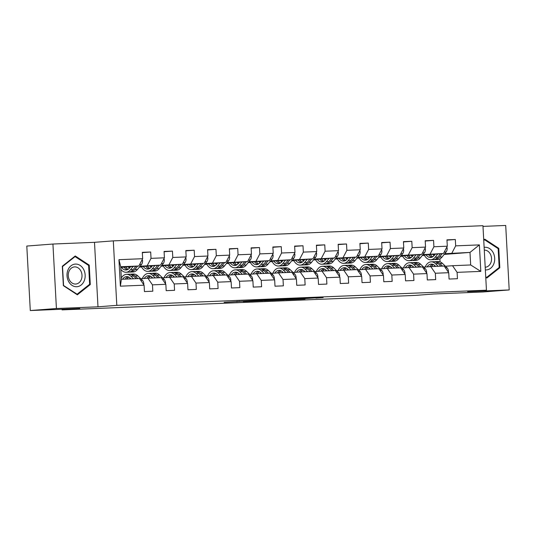<?xml version="1.0" encoding="UTF-8"?>
<svg xmlns="http://www.w3.org/2000/svg" width="536" height="536" viewBox="0 0 536 536"><rect width="100%" height="100%" fill="white"/><g stroke="black" fill="none" stroke-linecap="round" stroke-linejoin="round"><path stroke-width="0.8" d="M260.107 300.173L224.115 302.358L260.107 300.173M315.925 298.123L323.154 297.56L304.602 298.358L285.795 299.825L305.031 299.014L290.291 299.564L315.905 297.862M56.421 308.515L97.988 306.813L94.497 242.326L52.93 244.034L56.421 308.515L30.291 310.545L79.81 308.508L62.042 309.888L415.782 295.376L433.55 293.996L483.07 291.966L509.2 289.942L505.709 225.455L482.99 226.393M97.988 306.813L116.808 305.353L486.447 290.19L467.633 291.644L509.2 289.942M280.918 299.329L262.024 300.106L243.217 301.574L262.452 300.763L280.918 299.296M285.708 299.095L302.552 298.425L283.738 299.892L264.302 300.716L285.708 299.095M30.291 310.545L26.8 246.058L52.93 244.034M116.808 305.353L113.31 240.872L482.956 225.703L486.447 290.19M446.97 240.148L455.325 239.505L446.957 239.847L447.299 246.205L433.905 246.754L433.564 240.396L425.195 240.738L425.537 247.103L412.151 247.652L411.802 241.287L403.434 241.629L403.776 247.994L390.389 248.543L390.041 242.178L381.672 242.527L382.021 248.885L368.627 249.434L368.286 243.076L359.911 243.418L360.259 249.776L346.866 250.325L346.524 243.967L338.156 244.309L338.497 250.667L325.104 251.216L324.762 244.858L316.394 245.2L316.736 251.565L303.349 252.114L303.001 245.749L294.632 246.098L294.981 252.456L281.588 253.005L281.246 246.647L272.871 246.989L273.219 253.347L259.826 253.897L259.484 247.538L251.116 247.88L251.458 254.238L238.064 254.788L237.723 248.429L229.354 248.771L229.696 255.136L216.31 255.685L215.961 249.32L207.593 249.669L207.935 256.027L194.548 256.577L194.2 250.218L185.831 250.56L186.18 256.918L172.786 257.468L172.445 251.109L164.076 251.451L164.418 257.809L151.025 258.359L150.683 252L142.315 252.342L142.656 258.707L118.945 259.679L120.379 286.17L121.397 279.29L139.534 278.546L144.09 285.192L144.439 291.557L152.807 291.216L152.459 284.851L147.903 278.204L161.296 277.655L165.852 284.301L166.194 290.666L174.569 290.318L174.22 283.959L169.664 277.313L183.051 276.764L187.613 283.41L187.955 289.768L196.323 289.427L195.982 283.068L191.426 276.422L204.812 275.873L209.375 282.519L209.717 288.877L218.085 288.536L217.743 282.171L213.181 275.524L226.574 274.975L231.13 281.621L231.478 287.986L239.847 287.644L239.505 281.279L234.942 274.633L248.335 274.084L252.892 280.73L253.24 287.095L261.608 286.747L261.26 280.388L256.704 273.742L270.097 273.192L274.653 279.839L274.995 286.197L283.363 285.856L283.021 279.497L278.465 272.851L291.852 272.301L296.415 278.948L296.756 285.306L305.125 284.964L304.783 278.606L300.22 271.953L313.614 271.404L318.17 278.057L318.518 284.415L326.886 284.073L326.545 277.708L321.982 271.062L335.375 270.512L339.931 277.159L340.28 283.524L348.648 283.175L348.3 276.817L343.743 270.171L357.137 269.621L361.693 276.268L362.035 282.626L370.41 282.284L370.061 275.926L365.505 269.28L378.892 268.73L383.454 275.377L383.796 281.735L392.164 281.393L391.823 275.035L387.267 268.382L400.653 267.833L405.216 274.486L405.558 280.844L413.926 280.502L413.584 274.137L409.022 267.491L422.415 266.941L426.971 273.588L427.319 279.953L435.688 279.604L435.339 273.246L430.783 266.6L444.177 266.05L448.733 272.697L449.074 279.055L457.449 278.713L457.101 272.355L452.545 265.709L470.675 264.965L469.998 252.416L444.726 253.709M455.325 239.505L455.667 245.863L479.378 244.892L480.812 271.384L457.101 272.355M448.733 272.697L435.339 273.246M426.971 273.588L413.584 274.137M405.216 274.486L391.823 275.035M383.454 275.377L370.061 275.926M361.693 276.268L348.3 276.817M339.931 277.159L326.545 277.708M318.17 278.057L304.783 278.606M296.415 278.948L283.021 279.497M274.653 279.839L261.26 280.388M252.892 280.73L239.505 281.279M231.13 281.621L217.743 282.171M209.375 282.519L195.982 283.068M187.613 283.41L174.22 283.959M165.852 284.301L152.459 284.851M144.09 285.192L120.379 286.17M422.964 254.607L443.493 253.501L422.549 255.123M413.296 255.357L411.32 255.505M402.643 256.181L400.526 256.342M412.888 255.866L411.635 255.913M402.704 256.282L400.506 256.369M423.695 267.149L430.783 266.6M443.493 253.501L447.299 246.205M430.107 254.051L433.905 246.754M401.209 255.498L421.738 254.392L400.787 256.02M391.535 256.248L389.558 256.402M380.882 257.072L378.764 257.233M391.126 256.757L389.88 256.804M380.942 257.173L378.744 257.267M401.933 268.04L409.022 267.491M421.738 254.392L425.537 247.103M408.345 254.942L412.151 247.652M379.448 256.389L399.977 255.29L379.026 256.911M369.78 257.139L367.797 257.293M359.12 257.963L357.01 258.131M369.371 257.649L368.118 257.702M359.18 258.064L356.983 258.158M380.171 268.931L387.267 268.382M399.977 255.29L403.776 247.994M386.583 255.84L390.389 248.543M357.686 257.28L378.215 256.181L357.271 257.803M348.018 258.03L346.035 258.185M337.365 258.855L335.248 259.022M347.609 258.54L346.357 258.593M337.419 258.962L335.221 259.049M358.41 269.829L365.505 269.28M378.215 256.181L382.021 248.885M364.822 256.731L368.627 249.434M335.925 258.178L356.453 257.072L335.509 258.694M326.257 258.921L324.28 259.076M315.604 259.752L313.486 259.913M325.848 259.437L324.595 259.484M315.657 259.853L313.466 259.94M336.655 270.72L343.743 270.171M356.453 257.072L360.259 249.776M343.067 257.622L346.866 250.325M314.163 259.069L334.692 257.963L313.748 259.591M304.495 259.819L302.518 259.973M293.842 260.643L291.725 260.804M304.086 260.329L302.84 260.375M293.902 260.744L291.705 260.838M314.893 271.611L321.982 271.062M334.692 257.963L338.497 250.667M321.305 258.513L325.104 251.216M292.408 259.96L312.937 258.861L291.986 260.483M282.74 260.71L280.757 260.865M272.08 261.535L269.97 261.702M282.325 261.22L281.078 261.273M272.141 261.635L269.943 261.729M293.132 272.502L300.22 271.953M312.937 258.861L316.736 251.565M299.544 259.411L303.349 252.114M270.647 260.851L291.175 259.752L270.231 261.374M260.978 261.601L258.995 261.756M250.325 262.426L248.208 262.593M260.57 262.111L259.317 262.164M250.379 262.533L248.181 262.62M271.37 273.4L278.465 272.851M291.175 259.752L294.981 252.456M277.782 260.302L281.588 253.005M248.885 261.749L269.414 260.643L248.47 262.265M239.217 262.493L237.24 262.647M228.564 263.323L226.447 263.484M238.808 263.002L237.555 263.055M228.617 263.424L226.427 263.511M249.615 274.291L256.704 273.742M269.414 260.643L273.219 253.347M256.02 261.193L259.826 253.897M227.123 262.64L247.652 261.535L226.708 263.163M217.455 263.39L215.479 263.545M206.802 264.215L204.685 264.375M217.047 263.9L215.8 263.947M206.863 264.315L204.665 264.409M227.854 275.182L234.942 274.633M247.652 261.535L251.458 254.238M234.266 262.084L238.064 254.788M205.368 263.531L225.897 262.432L204.946 264.054M195.694 264.281L193.717 264.436M185.041 265.106L182.923 265.273L185.101 265.206M195.285 264.791L194.039 264.844M206.092 276.074L213.181 275.524M225.897 262.432L229.696 255.136M212.504 262.982L216.31 255.685M183.607 264.422L204.136 263.323L183.185 264.945M173.939 265.173L171.956 265.327M163.279 265.997L161.169 266.164M173.53 265.682L172.277 265.735M163.339 266.104L161.142 266.191M184.33 276.971L191.426 276.422M204.136 263.323L207.935 256.027M190.742 263.873L194.548 256.577M161.845 265.32L182.374 264.215L161.43 265.836M152.177 266.064L150.194 266.218M141.524 266.895L139.407 267.055M151.768 266.573L150.516 266.627M141.578 266.995L139.387 267.082M162.569 277.862L169.664 277.313M182.374 264.215L186.18 256.918M168.981 264.764L172.786 257.468M140.084 266.211L160.612 265.106L139.668 266.734M130.416 266.962L128.439 267.116M130.007 267.471L128.754 267.518M140.814 278.754L147.903 278.204M160.612 265.106L164.418 257.809M147.226 265.655L151.025 258.359M118.945 259.679L120.721 266.747L138.851 265.997L120.754 267.404M138.851 265.997L142.656 258.707M94.497 242.326L113.31 240.872M62.009 309.239L62.042 309.888M120.721 266.747L121.397 279.29M435.058 254.459L433.075 254.613M424.405 255.29L422.288 255.451M434.649 254.969L433.396 255.022M424.458 255.391L422.268 255.478M444.163 254.419L469.998 252.416L479.378 244.892M440.069 261.856L439.909 258.855M445.45 266.258L452.545 265.709M480.812 271.384L470.675 264.965M451.861 253.16L455.667 245.863M142.328 252.65L150.683 252M139.554 266.868L141.43 266.727M164.09 251.753L172.445 251.109M161.316 265.977L163.192 265.829M185.851 250.861L194.2 250.218M183.078 265.086L184.947 264.938M207.613 249.97L215.961 249.32M204.839 264.194L206.708 264.047M229.368 249.079L237.723 248.429M226.594 263.297L228.47 263.156M251.129 248.181L259.484 247.538M248.356 262.406L250.232 262.258M272.891 247.29L281.246 246.647M270.117 261.514L271.993 261.367M294.653 246.399L303.001 245.749M291.879 260.623L293.748 260.476M316.408 245.508L324.762 244.858M313.634 259.726L315.51 259.585M338.169 244.61L346.524 243.967M335.395 258.834L337.271 258.687M359.931 243.719L368.286 243.076M357.157 257.943L359.033 257.796M381.692 242.828L390.041 242.178M378.918 257.052L380.788 256.905M403.447 241.937L411.802 241.287M400.673 256.154L402.549 256.014M425.209 241.039L433.564 240.396M422.435 255.263L424.311 255.116M77.352 294.807L90.282 284.542L89.231 265.126L75.248 255.967L62.31 266.231L63.362 285.648L77.352 294.807M485.75 277.259L486.882 278.003L499.82 267.745L498.768 248.322L484.779 239.17L483.727 240.001M88.226 265.206L89.231 265.126M89.197 284.629L90.282 284.542M497.763 248.403L498.768 248.322M498.728 267.826L499.82 267.745M264.489 300.019L246.359 301.4L264.483 299.966M289.346 299.101L277.4 299.771L289.346 299.101M130.677 266.633L129.665 267.893A11.082 6.653 87.7 0 1 125.98 269.997A11.082 6.653 87.7 0 1 121.424 267.35M133.156 266.439L130.516 269.729A13.353 8.02 87.7 0 1 126.074 272.261A13.353 8.02 87.7 0 1 120.868 269.44M142.147 259.685L142.556 260.57A4.623 2.774 87.7 0 1 141.511 264.442L137.491 269.44A13.353 8.02 87.7 0 1 133.049 271.98L130.395 272.087A13.353 8.02 -92.3 0 0 134.838 269.548L137.611 266.097M129.397 268.208A11.082 6.653 87.7 0 1 128.231 266.821M135.889 266.231L133.169 269.621A13.353 8.02 87.7 0 1 128.72 272.154L126.074 272.261M124.01 267.149A11.082 6.653 -92.3 0 0 127.293 269.722M129.558 272.047A13.353 8.02 -92.3 0 0 130.395 272.087M128.117 269.307A11.082 6.653 87.7 0 1 125.645 267.022M143.621 284.509L143.816 283.919A4.623 2.774 -92.3 0 0 142.362 280.241L137.839 275.906A13.353 8.02 -92.3 0 0 133.511 274.05L130.858 274.157A13.353 8.02 -92.3 0 0 130.027 274.265M130.181 278.104A11.082 6.653 -92.3 0 0 129.518 278.961M133.578 278.794L130.864 276.187A13.353 8.02 -92.3 0 0 126.536 274.332A13.353 8.02 -92.3 0 0 121.33 277.963M131.012 278.901L130.221 278.144A11.082 6.653 -92.3 0 0 126.63 276.603A11.082 6.653 -92.3 0 0 122.543 279.243M137.906 278.613L135.193 276.013A13.353 8.02 -92.3 0 0 130.858 274.157M126.865 279.068A11.082 6.653 87.7 0 1 128.814 277.112M126.536 274.332L129.189 274.224A13.353 8.02 87.7 0 1 133.518 276.08L136.231 278.687M127.963 276.77A11.082 6.653 -92.3 0 0 125.196 279.135M84.246 280.743A11.343 9.072 85.6 0 0 80.092 265.407A11.343 9.072 85.6 0 0 67.931 270.064A11.343 9.072 85.6 0 0 72.085 285.4A11.343 9.072 85.6 0 0 84.246 280.743M81.311 279.524A8.589 6.868 85.6 0 0 80.795 270.841A8.589 6.868 85.6 0 0 74.471 266.915A8.589 6.868 85.6 0 0 68.956 271.43A8.589 6.868 85.6 0 0 69.479 280.114A8.589 6.868 85.6 0 0 75.797 284.04A8.589 6.868 85.6 0 0 81.311 279.524M63.556 285.346L62.538 266.533L75.067 256.59L88.621 265.461L89.639 284.274L77.11 294.217L63.349 285.366M74.397 256.644L75.067 256.59M76.521 294.264L77.11 294.217M485.348 269.916A11.343 9.072 85.6 0 0 486.239 269.93A11.343 9.072 85.6 0 0 494.688 258.231A11.343 9.072 85.6 0 0 485.013 247.277A11.343 9.072 85.6 0 0 484.129 247.364M483.753 240.463L484.604 239.786L498.158 248.657L499.177 267.477L486.641 277.42L485.723 276.817M486.058 277.467L486.641 277.42M483.934 239.84L484.604 239.786M485.207 267.25A8.589 6.868 85.6 0 0 485.335 267.243A8.589 6.868 85.6 0 0 491.532 258.312A8.589 6.868 85.6 0 0 484.276 250.098M152.438 265.742L151.427 267.002A11.082 6.653 87.7 0 1 147.742 269.106A11.082 6.653 87.7 0 1 143.186 266.459M154.917 265.548L152.278 268.838A13.353 8.02 87.7 0 1 147.836 271.37A13.353 8.02 87.7 0 1 141.363 266.6M163.909 258.794L164.311 259.672A4.623 2.774 87.7 0 1 163.266 263.545L159.252 268.549A13.353 8.02 87.7 0 1 154.81 271.082L152.157 271.196A13.353 8.02 -92.3 0 0 156.599 268.657L159.373 265.206M151.159 267.317A11.082 6.653 87.7 0 1 149.993 265.93M157.651 265.34L154.924 268.724A13.353 8.02 87.7 0 1 150.482 271.263L147.836 271.37M145.772 266.258A11.082 6.653 -92.3 0 0 149.055 268.824M151.32 271.156A13.353 8.02 -92.3 0 0 152.157 271.196M149.879 268.415A11.082 6.653 87.7 0 1 147.407 266.131M174.2 264.851L173.188 266.104A11.082 6.653 87.7 0 1 169.503 268.208A11.082 6.653 87.7 0 1 164.947 265.568M176.672 264.657L174.039 267.94A13.353 8.02 87.7 0 1 169.59 270.479A13.353 8.02 87.7 0 1 163.125 265.709M185.664 257.903L186.072 258.781A4.623 2.774 87.7 0 1 185.027 262.653L181.007 267.658A13.353 8.02 87.7 0 1 176.565 270.191L173.919 270.298A13.353 8.02 -92.3 0 0 178.361 267.765L181.135 264.308M172.92 266.419A11.082 6.653 87.7 0 1 171.748 265.039M179.406 264.442L176.686 267.833A13.353 8.02 87.7 0 1 172.244 270.372L169.59 270.479M167.534 265.367A11.082 6.653 -92.3 0 0 170.816 267.933M173.074 270.265A13.353 8.02 -92.3 0 0 173.919 270.298M171.641 267.518A11.082 6.653 87.7 0 1 169.162 265.24M165.383 283.611L165.577 283.028A4.623 2.774 -92.3 0 0 164.123 279.35L159.601 275.008A13.353 8.02 -92.3 0 0 155.273 273.152L152.619 273.266A13.353 8.02 -92.3 0 0 151.789 273.373M151.943 277.213A11.082 6.653 -92.3 0 0 151.279 278.063M155.34 277.903L152.626 275.296A13.353 8.02 -92.3 0 0 148.298 273.44A13.353 8.02 -92.3 0 0 142.275 278.64M152.773 278.003L151.983 277.246A11.082 6.653 -92.3 0 0 148.392 275.705A11.082 6.653 -92.3 0 0 144.211 278.492M159.661 277.722L156.948 275.122A13.353 8.02 -92.3 0 0 152.619 273.266M148.626 278.177A11.082 6.653 87.7 0 1 150.576 276.221M148.298 273.44L150.944 273.333A13.353 8.02 87.7 0 1 155.279 275.189L157.986 277.789M149.725 275.879A11.082 6.653 -92.3 0 0 146.931 278.278M187.138 282.72L187.339 282.137A4.623 2.774 -92.3 0 0 185.885 278.459L181.362 274.117A13.353 8.02 -92.3 0 0 177.027 272.261L174.381 272.368A13.353 8.02 -92.3 0 0 173.543 272.476M173.704 276.321A11.082 6.653 -92.3 0 0 173.034 277.172M177.101 277.005L174.388 274.405A13.353 8.02 -92.3 0 0 170.053 272.549A13.353 8.02 -92.3 0 0 164.036 277.749M174.528 277.112L173.744 276.355A11.082 6.653 -92.3 0 0 170.147 274.814A11.082 6.653 -92.3 0 0 165.972 277.601M181.423 276.831L178.709 274.224A13.353 8.02 -92.3 0 0 174.381 272.368M170.388 277.28A11.082 6.653 87.7 0 1 172.337 275.33M170.053 272.549L172.706 272.442A13.353 8.02 87.7 0 1 177.034 274.298L179.748 276.898M171.487 274.981A11.082 6.653 -92.3 0 0 168.686 277.387M195.955 263.953L194.95 265.213A11.082 6.653 87.7 0 1 191.258 267.317A11.082 6.653 87.7 0 1 186.709 264.67M198.434 263.766L195.794 267.049A13.353 8.02 87.7 0 1 191.352 269.588A13.353 8.02 87.7 0 1 184.88 264.811M207.425 257.005L207.834 257.89A4.623 2.774 87.7 0 1 206.789 261.762L202.769 266.76A13.353 8.02 87.7 0 1 198.327 269.3L195.68 269.407A13.353 8.02 -92.3 0 0 200.122 266.874L202.896 263.417M194.682 265.528A11.082 6.653 87.7 0 1 193.509 264.148M201.168 263.551L198.447 266.941A13.353 8.02 87.7 0 1 194.005 269.474L191.352 269.588M189.288 264.469A11.082 6.653 -92.3 0 0 192.578 267.042M194.836 269.367A13.353 8.02 -92.3 0 0 195.68 269.407M193.395 266.627A11.082 6.653 87.7 0 1 190.923 264.349M217.716 263.062L216.705 264.322A11.082 6.653 87.7 0 1 213.02 266.425A11.082 6.653 87.7 0 1 208.47 263.779M220.196 262.868L217.556 266.158A13.353 8.02 87.7 0 1 213.114 268.69A13.353 8.02 87.7 0 1 206.641 263.92M229.187 256.114L229.596 256.999A4.623 2.774 87.7 0 1 228.55 260.871L224.53 265.869A13.353 8.02 87.7 0 1 220.088 268.409L217.435 268.516A13.353 8.02 -92.3 0 0 221.877 265.977L224.658 262.526M216.437 264.637A11.082 6.653 87.7 0 1 215.271 263.25M222.929 262.66L220.209 266.05A13.353 8.02 87.7 0 1 215.767 268.583L213.114 268.69M211.05 263.578A11.082 6.653 -92.3 0 0 214.34 266.151M216.598 268.476A13.353 8.02 -92.3 0 0 217.435 268.516M215.157 265.735A11.082 6.653 87.7 0 1 212.685 263.451M239.478 262.171L238.466 263.431A11.082 6.653 87.7 0 1 234.781 265.534A11.082 6.653 87.7 0 1 230.225 262.888M241.957 261.977L239.317 265.266A13.353 8.02 87.7 0 1 234.875 267.799A13.353 8.02 87.7 0 1 228.403 263.029M250.949 255.223L251.357 256.108A4.623 2.774 87.7 0 1 250.305 259.973L246.292 264.978A13.353 8.02 87.7 0 1 241.85 267.511L239.197 267.625A13.353 8.02 -92.3 0 0 243.639 265.086L246.413 261.635M238.198 263.745A11.082 6.653 87.7 0 1 237.033 262.359M244.691 261.769L241.964 265.153A13.353 8.02 87.7 0 1 237.522 267.692L234.875 267.799M232.812 262.687A11.082 6.653 -92.3 0 0 236.095 265.253M238.359 267.585A13.353 8.02 -92.3 0 0 239.197 267.625M236.919 264.844A11.082 6.653 87.7 0 1 234.446 262.56M208.899 281.829L209.1 281.246A4.623 2.774 -92.3 0 0 207.646 277.568L203.117 273.226A13.353 8.02 -92.3 0 0 198.789 271.37L196.143 271.477A13.353 8.02 -92.3 0 0 195.305 271.585M195.466 275.424A11.082 6.653 -92.3 0 0 194.796 276.281M198.856 276.114L196.149 273.514A13.353 8.02 -92.3 0 0 191.814 271.658A13.353 8.02 -92.3 0 0 185.798 276.857M196.29 276.221L195.506 275.464A11.082 6.653 -92.3 0 0 191.908 273.923A11.082 6.653 -92.3 0 0 187.734 276.703M203.184 275.94L200.471 273.333A13.353 8.02 -92.3 0 0 196.143 271.477M192.149 276.388A11.082 6.653 87.7 0 1 194.099 274.439M191.814 271.658L194.468 271.544A13.353 8.02 87.7 0 1 198.796 273.4L201.509 276.007M193.241 274.09A11.082 6.653 -92.3 0 0 190.448 276.496M230.661 280.938L230.862 280.348A4.623 2.774 -92.3 0 0 229.401 276.67L224.879 272.335A13.353 8.02 -92.3 0 0 220.551 270.479L217.897 270.586A13.353 8.02 -92.3 0 0 217.067 270.693M217.221 274.533A11.082 6.653 -92.3 0 0 216.557 275.39M220.618 275.223L217.904 272.616A13.353 8.02 -92.3 0 0 213.576 270.76A13.353 8.02 -92.3 0 0 207.553 275.96M218.052 275.33L217.261 274.573A11.082 6.653 -92.3 0 0 213.67 273.032A11.082 6.653 -92.3 0 0 209.489 275.812M224.946 275.042L222.232 272.442A13.353 8.02 -92.3 0 0 217.897 270.586M213.904 275.497A11.082 6.653 87.7 0 1 215.854 273.541M213.576 270.76L216.229 270.653A13.353 8.02 87.7 0 1 220.557 272.509L223.271 275.115M215.003 273.199A11.082 6.653 -92.3 0 0 212.209 275.605M252.423 280.04L252.617 279.457A4.623 2.774 -92.3 0 0 251.163 275.779L246.64 271.437A13.353 8.02 -92.3 0 0 242.312 269.581L239.659 269.695A13.353 8.02 -92.3 0 0 238.828 269.802M238.982 273.641A11.082 6.653 -92.3 0 0 238.319 274.492M242.379 274.332L239.666 271.725A13.353 8.02 -92.3 0 0 235.338 269.869A13.353 8.02 -92.3 0 0 229.314 275.069M239.813 274.432L239.023 273.675A11.082 6.653 -92.3 0 0 235.431 272.141A11.082 6.653 -92.3 0 0 231.25 274.921M246.701 274.151L243.987 271.551A13.353 8.02 -92.3 0 0 239.659 269.695M235.666 274.606A11.082 6.653 87.7 0 1 237.615 272.65M235.338 269.869L237.984 269.762A13.353 8.02 87.7 0 1 242.319 271.618L245.032 274.218M236.765 272.308A11.082 6.653 -92.3 0 0 233.971 274.707M274.177 279.149L274.378 278.566A4.623 2.774 -92.3 0 0 272.925 274.888L268.402 270.546A13.353 8.02 -92.3 0 0 264.074 268.69L261.421 268.797A13.353 8.02 -92.3 0 0 260.583 268.905M260.744 272.75A11.082 6.653 -92.3 0 0 260.081 273.601M264.141 273.434L261.427 270.834A13.353 8.02 -92.3 0 0 257.099 268.978A13.353 8.02 -92.3 0 0 251.076 274.177M261.575 273.541L260.784 272.784A11.082 6.653 -92.3 0 0 257.186 271.243A11.082 6.653 -92.3 0 0 253.012 274.03M268.462 273.26L265.749 270.653A13.353 8.02 -92.3 0 0 261.421 268.797M257.427 273.708A11.082 6.653 87.7 0 1 259.377 271.759M257.099 268.978L259.746 268.871A13.353 8.02 87.7 0 1 264.074 270.727L266.787 273.327M258.526 271.41A11.082 6.653 -92.3 0 0 255.732 273.816M295.939 278.258L296.14 277.675A4.623 2.774 -92.3 0 0 294.686 273.997L290.164 269.655A13.353 8.02 -92.3 0 0 285.829 267.799L283.182 267.906A13.353 8.02 -92.3 0 0 282.345 268.013M282.505 271.853A11.082 6.653 -92.3 0 0 281.836 272.71M285.902 272.543L283.189 269.943A13.353 8.02 -92.3 0 0 278.854 268.087A13.353 8.02 -92.3 0 0 272.837 273.286M283.33 272.65L282.546 271.893A11.082 6.653 -92.3 0 0 278.948 270.352A11.082 6.653 -92.3 0 0 274.774 273.132M290.224 272.368L287.51 269.762A13.353 8.02 -92.3 0 0 283.182 267.906M279.189 272.817A11.082 6.653 87.7 0 1 281.139 270.868M278.854 268.087L281.507 267.973A13.353 8.02 87.7 0 1 285.835 269.829L288.549 272.435M280.281 270.519A11.082 6.653 -92.3 0 0 277.487 272.925M317.701 277.367L317.902 276.777A4.623 2.774 -92.3 0 0 316.448 273.099L311.919 268.764A13.353 8.02 -92.3 0 0 307.59 266.908L304.937 267.015A13.353 8.02 -92.3 0 0 304.106 267.122M304.267 270.961A11.082 6.653 -92.3 0 0 303.597 271.819M307.657 271.651L304.944 269.045A13.353 8.02 -92.3 0 0 300.616 267.189A13.353 8.02 -92.3 0 0 294.592 272.395M305.091 271.759L304.301 271.002A11.082 6.653 -92.3 0 0 300.709 269.461A11.082 6.653 -92.3 0 0 296.529 272.241M311.986 271.471L309.272 268.871A13.353 8.02 -92.3 0 0 304.937 267.015M300.951 271.926A11.082 6.653 87.7 0 1 302.894 269.97M300.616 267.189L303.269 267.082A13.353 8.02 87.7 0 1 307.597 268.938L310.31 271.544M302.043 269.628A11.082 6.653 -92.3 0 0 299.249 272.033M339.462 276.469L339.656 275.886A4.623 2.774 -92.3 0 0 338.203 272.208L333.68 267.866A13.353 8.02 -92.3 0 0 329.352 266.01L326.699 266.124A13.353 8.02 -92.3 0 0 325.868 266.231M326.022 270.07A11.082 6.653 -92.3 0 0 325.359 270.921M329.419 270.76L326.705 268.154A13.353 8.02 -92.3 0 0 322.377 266.298A13.353 8.02 -92.3 0 0 316.354 271.497M326.853 270.861L326.062 270.104A11.082 6.653 -92.3 0 0 322.471 268.57A11.082 6.653 -92.3 0 0 318.29 271.35M333.74 270.58L331.034 267.98A13.353 8.02 -92.3 0 0 326.699 266.124M322.706 271.035A11.082 6.653 87.7 0 1 324.655 269.079M322.377 266.298L325.024 266.191A13.353 8.02 87.7 0 1 329.359 268.047L332.072 270.647M323.804 268.737A11.082 6.653 -92.3 0 0 321.01 271.136M361.217 275.578L361.418 274.995A4.623 2.774 -92.3 0 0 359.964 271.317L355.442 266.975A13.353 8.02 -92.3 0 0 351.113 265.119L348.46 265.226A13.353 8.02 -92.3 0 0 347.63 265.333M347.784 269.179A11.082 6.653 -92.3 0 0 347.12 270.03M351.18 269.863L348.467 267.263A13.353 8.02 -92.3 0 0 344.139 265.407A13.353 8.02 -92.3 0 0 338.115 270.606M348.614 269.97L347.824 269.213A11.082 6.653 -92.3 0 0 344.233 267.672A11.082 6.653 -92.3 0 0 340.052 270.459M355.502 269.688L352.788 267.082A13.353 8.02 -92.3 0 0 348.46 265.226M344.467 270.137A11.082 6.653 87.7 0 1 346.417 268.188M344.139 265.407L346.785 265.3A13.353 8.02 87.7 0 1 351.113 267.156L353.827 269.755M345.566 267.839A11.082 6.653 -92.3 0 0 342.772 270.245M382.979 274.687L383.18 274.104A4.623 2.774 -92.3 0 0 381.726 270.425L377.203 266.084A13.353 8.02 -92.3 0 0 372.868 264.228L370.222 264.335A13.353 8.02 -92.3 0 0 369.384 264.442M369.545 268.281A11.082 6.653 -92.3 0 0 368.875 269.139M372.942 268.971L370.229 266.372A13.353 8.02 -92.3 0 0 365.894 264.516A13.353 8.02 -92.3 0 0 359.877 269.715M370.369 269.079L369.585 268.322A11.082 6.653 -92.3 0 0 365.988 266.781A11.082 6.653 -92.3 0 0 361.813 269.561M377.264 268.797L374.55 266.191A13.353 8.02 -92.3 0 0 370.222 264.335M366.229 269.246A11.082 6.653 87.7 0 1 368.178 267.296M365.894 264.516L368.547 264.402A13.353 8.02 87.7 0 1 372.875 266.258L375.589 268.864M367.321 266.948A11.082 6.653 -92.3 0 0 364.527 269.353M404.74 273.796L404.941 273.206A4.623 2.774 -92.3 0 0 403.487 269.534L398.958 265.193A13.353 8.02 -92.3 0 0 394.63 263.337L391.983 263.444A13.353 8.02 -92.3 0 0 391.146 263.551M391.307 267.39A11.082 6.653 -92.3 0 0 390.637 268.248M394.697 268.08L391.983 265.474A13.353 8.02 -92.3 0 0 387.655 263.618A13.353 8.02 -92.3 0 0 381.632 268.824M392.131 268.188L391.347 267.43A11.082 6.653 -92.3 0 0 387.749 265.89A11.082 6.653 -92.3 0 0 383.575 268.67M399.025 267.9L396.312 265.3A13.353 8.02 -92.3 0 0 391.983 263.444M387.99 268.355A11.082 6.653 87.7 0 1 389.933 266.399M387.655 263.618L390.308 263.511A13.353 8.02 87.7 0 1 394.637 265.367L397.35 267.973M389.082 266.057A11.082 6.653 -92.3 0 0 386.288 268.462M426.502 272.898L426.696 272.315A4.623 2.774 -92.3 0 0 425.242 268.637L420.72 264.295A13.353 8.02 -92.3 0 0 416.392 262.439L413.738 262.553A13.353 8.02 -92.3 0 0 412.908 262.66M413.062 266.499A11.082 6.653 -92.3 0 0 412.398 267.357M416.459 267.189L413.745 264.583A13.353 8.02 -92.3 0 0 409.417 262.727A13.353 8.02 -92.3 0 0 403.394 267.926M413.893 267.29L413.102 266.533A11.082 6.653 -92.3 0 0 409.511 264.998A11.082 6.653 -92.3 0 0 405.33 267.779M420.787 267.008L418.073 264.409A13.353 8.02 -92.3 0 0 413.738 262.553M409.745 267.464A11.082 6.653 87.7 0 1 411.695 265.508M409.417 262.727L412.07 262.62A13.353 8.02 87.7 0 1 416.398 264.476L419.112 267.075M410.844 265.166A11.082 6.653 -92.3 0 0 408.05 267.565M448.264 272.007L448.458 271.424A4.623 2.774 -92.3 0 0 447.004 267.745L442.481 263.404A13.353 8.02 -92.3 0 0 438.153 261.548L435.5 261.655A13.353 8.02 -92.3 0 0 434.669 261.769M434.823 265.608A11.082 6.653 -92.3 0 0 434.16 266.459M438.22 266.291L435.507 263.692A13.353 8.02 -92.3 0 0 431.178 261.836A13.353 8.02 -92.3 0 0 425.155 267.035M435.654 266.399L434.863 265.642A11.082 6.653 -92.3 0 0 431.272 264.101A11.082 6.653 -92.3 0 0 427.092 266.888M442.542 266.117L439.828 263.511A13.353 8.02 -92.3 0 0 435.5 261.655M431.507 266.573A11.082 6.653 87.7 0 1 433.457 264.617M431.178 261.836L433.825 261.729A13.353 8.02 87.7 0 1 438.16 263.585L440.867 266.184M432.606 264.268A11.082 6.653 -92.3 0 0 429.812 266.673M261.24 261.28L260.228 262.533A11.082 6.653 87.7 0 1 256.543 264.637A11.082 6.653 87.7 0 1 251.987 261.997M263.719 261.086L261.079 264.369A13.353 8.02 87.7 0 1 256.637 266.908A13.353 8.02 87.7 0 1 250.165 262.137M272.703 254.332L273.112 255.21A4.623 2.774 87.7 0 1 272.067 259.082L268.054 264.087A13.353 8.02 87.7 0 1 263.605 266.62L260.958 266.727A13.353 8.02 -92.3 0 0 265.4 264.194L268.174 260.737M259.96 262.848A11.082 6.653 87.7 0 1 258.794 261.468M266.446 260.871L263.725 264.261A13.353 8.02 87.7 0 1 259.283 266.801L256.637 266.908M254.573 261.796A11.082 6.653 -92.3 0 0 257.856 264.362M260.121 266.694A13.353 8.02 -92.3 0 0 260.958 266.727M258.68 263.947A11.082 6.653 87.7 0 1 256.201 261.669M283.001 260.382L281.99 261.642A11.082 6.653 87.7 0 1 278.298 263.745A11.082 6.653 87.7 0 1 273.749 261.099M285.474 260.195L282.834 263.478A13.353 8.02 87.7 0 1 278.392 266.017A13.353 8.02 87.7 0 1 271.92 261.24M294.465 253.434L294.874 254.319A4.623 2.774 87.7 0 1 293.829 258.191L289.809 263.196A13.353 8.02 87.7 0 1 285.366 265.729L282.72 265.836A13.353 8.02 -92.3 0 0 287.162 263.303L289.936 259.846M281.722 261.957A11.082 6.653 87.7 0 1 280.549 260.576M288.207 259.98L285.487 263.37A13.353 8.02 87.7 0 1 281.045 265.903L278.392 266.017M276.335 260.898A11.082 6.653 -92.3 0 0 279.618 263.471M281.876 265.796A13.353 8.02 -92.3 0 0 282.72 265.836M280.435 263.055A11.082 6.653 87.7 0 1 277.963 260.777M304.756 259.491L303.751 260.751A11.082 6.653 87.7 0 1 300.06 262.854A11.082 6.653 87.7 0 1 295.51 260.208M307.235 259.297L304.595 262.586A13.353 8.02 87.7 0 1 300.153 265.119A13.353 8.02 87.7 0 1 293.681 260.349M316.227 252.543L316.635 253.428A4.623 2.774 87.7 0 1 315.59 257.3L311.57 262.298A13.353 8.02 87.7 0 1 307.128 264.838L304.475 264.945A13.353 8.02 -92.3 0 0 308.924 262.406L311.697 258.955M303.483 261.065A11.082 6.653 87.7 0 1 302.311 259.679M309.969 259.089L307.249 262.479A13.353 8.02 87.7 0 1 302.807 265.012L300.153 265.119M298.09 260.007A11.082 6.653 -92.3 0 0 301.379 262.58M303.637 264.905A13.353 8.02 -92.3 0 0 304.475 264.945M302.197 262.164A11.082 6.653 87.7 0 1 299.725 259.88M326.518 258.6L325.506 259.86A11.082 6.653 87.7 0 1 321.821 261.963A11.082 6.653 87.7 0 1 317.265 259.317M328.997 258.406L326.357 261.695A13.353 8.02 87.7 0 1 321.915 264.228A13.353 8.02 87.7 0 1 315.443 259.458M337.988 251.652L338.397 252.536A4.623 2.774 87.7 0 1 337.352 256.402L333.332 261.407A13.353 8.02 87.7 0 1 328.89 263.94L326.236 264.054A13.353 8.02 -92.3 0 0 330.679 261.514L333.452 258.064M325.238 260.174A11.082 6.653 87.7 0 1 324.072 258.788M331.73 258.198L329.004 261.588A13.353 8.02 87.7 0 1 324.561 264.121L321.915 264.228M319.851 259.116A11.082 6.653 -92.3 0 0 323.134 261.682M325.399 264.014A13.353 8.02 -92.3 0 0 326.236 264.054M323.958 261.273A11.082 6.653 87.7 0 1 321.486 258.989M348.279 257.709L347.268 258.962A11.082 6.653 87.7 0 1 343.583 261.065A11.082 6.653 87.7 0 1 339.027 258.426M350.758 257.515L348.119 260.798A13.353 8.02 87.7 0 1 343.677 263.337A13.353 8.02 87.7 0 1 337.204 258.566M359.75 250.761L360.152 251.639A4.623 2.774 87.7 0 1 359.107 255.511L355.093 260.516A13.353 8.02 87.7 0 1 350.651 263.049L347.998 263.156A13.353 8.02 -92.3 0 0 352.44 260.623L355.214 257.166M347 259.277A11.082 6.653 87.7 0 1 345.834 257.896M353.492 257.3L350.765 260.69A13.353 8.02 87.7 0 1 346.323 263.23L343.677 263.337M341.613 258.225A11.082 6.653 -92.3 0 0 344.896 260.791M347.161 263.122A13.353 8.02 -92.3 0 0 347.998 263.156M345.72 260.375A11.082 6.653 87.7 0 1 343.248 258.097M370.041 256.811L369.029 258.071A11.082 6.653 87.7 0 1 365.338 260.174A11.082 6.653 87.7 0 1 360.788 257.528M372.513 256.623L369.873 259.906A13.353 8.02 87.7 0 1 365.431 262.446A13.353 8.02 87.7 0 1 358.966 257.675M381.505 249.863L381.913 250.748A4.623 2.774 87.7 0 1 380.868 254.62L376.848 259.625A13.353 8.02 87.7 0 1 372.406 262.158L369.76 262.265A13.353 8.02 -92.3 0 0 374.202 259.732L376.976 256.275M368.761 258.385A11.082 6.653 87.7 0 1 367.589 257.005M375.247 256.409L372.527 259.799A13.353 8.02 87.7 0 1 368.085 262.332L365.431 262.446M363.375 257.334A11.082 6.653 -92.3 0 0 366.658 259.9M368.915 262.225A13.353 8.02 -92.3 0 0 369.76 262.265M367.482 259.484A11.082 6.653 87.7 0 1 365.003 257.206M391.796 255.92L390.791 257.18A11.082 6.653 87.7 0 1 387.099 259.283A11.082 6.653 87.7 0 1 382.55 256.637M394.275 255.732L391.635 259.015A13.353 8.02 87.7 0 1 387.193 261.548A13.353 8.02 87.7 0 1 380.721 256.778M403.266 248.972L403.675 249.856A4.623 2.774 87.7 0 1 402.63 253.729L398.61 258.727A13.353 8.02 87.7 0 1 394.168 261.267L391.521 261.374A13.353 8.02 -92.3 0 0 395.963 258.841L398.737 255.384M390.523 257.494A11.082 6.653 87.7 0 1 389.35 256.108M397.008 255.518L394.288 258.908A13.353 8.02 87.7 0 1 389.846 261.441L387.193 261.548M385.129 256.436A11.082 6.653 -92.3 0 0 388.419 259.009M390.677 261.334A13.353 8.02 -92.3 0 0 391.521 261.374M389.237 258.593A11.082 6.653 87.7 0 1 386.764 256.309M413.558 255.029L412.546 256.288A11.082 6.653 87.7 0 1 408.861 258.392A11.082 6.653 87.7 0 1 404.305 255.746M416.037 254.835L413.397 258.124A13.353 8.02 87.7 0 1 408.955 260.657A13.353 8.02 87.7 0 1 402.482 255.886M425.028 248.081L425.437 248.965A4.623 2.774 87.7 0 1 424.391 252.831L420.371 257.836A13.353 8.02 87.7 0 1 415.929 260.369L413.276 260.483A13.353 8.02 -92.3 0 0 417.718 257.943L420.492 254.493M412.278 256.603A11.082 6.653 87.7 0 1 411.112 255.216M418.77 254.627L416.05 258.017A13.353 8.02 87.7 0 1 411.601 260.55L408.955 260.657M406.891 255.545A11.082 6.653 -92.3 0 0 410.174 258.111M412.439 260.442A13.353 8.02 -92.3 0 0 413.276 260.483M410.998 257.702A11.082 6.653 87.7 0 1 408.526 255.417M435.319 254.138L434.307 255.391A11.082 6.653 87.7 0 1 430.622 257.494A11.082 6.653 87.7 0 1 426.066 254.855M437.798 253.943L435.158 257.233A13.353 8.02 87.7 0 1 430.716 259.766A13.353 8.02 87.7 0 1 424.244 254.995M446.79 247.19L447.192 248.068A4.623 2.774 87.7 0 1 446.146 251.94L442.133 256.945A13.353 8.02 87.7 0 1 437.691 259.478L435.038 259.585A13.353 8.02 -92.3 0 0 439.48 257.052L442.254 253.595M434.039 255.712A11.082 6.653 87.7 0 1 432.874 254.325M440.532 253.729L437.805 257.119A13.353 8.02 87.7 0 1 433.363 259.659L430.716 259.766M428.653 254.654A11.082 6.653 -92.3 0 0 431.936 257.22M434.2 259.551A13.353 8.02 -92.3 0 0 435.038 259.585M432.76 256.804A11.082 6.653 87.7 0 1 430.287 254.526M239.324 301.172L239.344 301.52M237.783 301.292L237.803 301.641M262.432 300.415L262.452 300.763M283.718 299.517L283.738 299.892M142.516 260.483L141.712 260.516M133.169 269.621L130.516 269.729M137.491 269.44L134.838 269.548M141.511 264.442L139.628 264.516M143.293 284.033L143.789 284.006M135.193 276.013L137.839 275.906M130.864 276.187L133.518 276.08M140.74 280.308L142.362 280.241M164.277 259.591L163.473 259.625M154.924 268.724L152.278 268.838M159.252 268.549L156.599 268.657M163.266 263.545L161.39 263.625M186.032 258.694L185.235 258.727M176.686 267.833L174.039 267.94M181.007 267.658L178.361 267.765M185.027 262.653L183.145 262.734M165.055 283.135L165.55 283.115M156.948 275.122L159.601 275.008M152.626 275.296L155.279 275.189M162.502 279.417L164.123 279.35M186.816 282.244L187.312 282.224M178.709 274.224L181.362 274.117M174.388 274.405L177.034 274.298M184.263 278.526L185.885 278.459M207.794 257.803L206.996 257.836M198.447 266.941L195.794 267.049M202.769 266.76L200.122 266.874M206.789 261.762L204.906 261.836M229.555 256.911L228.751 256.945M220.209 266.05L217.556 266.158M224.53 265.869L221.877 265.977M228.55 260.871L226.668 260.945M251.317 256.02L250.513 256.054M241.964 265.153L239.317 265.266M246.292 264.978L243.639 265.086M250.305 259.973L248.429 260.054M208.571 281.353L209.067 281.333M200.471 273.333L203.117 273.226M196.149 273.514L198.796 273.4M206.025 277.635L207.646 277.568M230.333 280.462L230.828 280.442M222.232 272.442L224.879 272.335M217.904 272.616L220.557 272.509M227.78 276.737L229.401 276.67M252.094 279.564L252.59 279.544M243.987 271.551L246.64 271.437M239.666 271.725L242.319 271.618M249.542 275.846L251.163 275.779M273.856 278.673L274.352 278.653M265.749 270.653L268.402 270.546M261.427 270.834L264.074 270.727M271.303 274.955L272.925 274.888M295.611 277.782L296.106 277.762M287.51 269.762L290.164 269.655M283.189 269.943L285.835 269.829M293.065 274.064L294.686 273.997M317.372 276.891L317.868 276.871M309.272 268.871L311.919 268.764M304.944 269.045L307.597 268.938M314.82 273.166L316.448 273.099M339.134 275.993L339.63 275.973M331.034 267.98L333.68 267.866M326.705 268.154L329.359 268.047M336.581 272.275L338.203 272.208M360.896 275.102L361.391 275.082M352.788 267.082L355.442 266.975M348.467 267.263L351.113 267.156M358.343 271.384L359.964 271.317M382.657 274.211L383.146 274.191M374.55 266.191L377.203 266.084M370.229 266.372L372.875 266.258M380.104 270.492L381.726 270.425M404.412 273.32L404.908 273.3M396.312 265.3L398.958 265.193M391.983 265.474L394.637 265.367M401.866 269.595L403.487 269.534M426.174 272.422L426.669 272.402M418.073 264.409L420.72 264.295M413.745 264.583L416.398 264.476M423.621 268.704L425.242 268.637M447.935 271.531L448.431 271.511M439.828 263.511L442.481 263.404M435.507 263.692L438.16 263.585M445.383 267.812L447.004 267.745M273.072 255.123L272.275 255.156M263.725 264.261L261.079 264.369M268.054 264.087L265.4 264.194M272.067 259.082L270.191 259.163M294.834 254.232L294.036 254.265M285.487 263.37L282.834 263.478M289.809 263.196L287.162 263.303M293.829 258.191L291.946 258.265M316.595 253.34L315.791 253.374M307.249 262.479L304.595 262.586M311.57 262.298L308.924 262.406M315.59 257.3L313.707 257.374M338.357 252.449L337.553 252.483M329.004 261.588L326.357 261.695M333.332 261.407L330.679 261.514M337.352 256.402L335.469 256.483M360.118 251.558L359.314 251.585M350.765 260.69L348.119 260.798M355.093 260.516L352.44 260.623M359.107 255.511L357.231 255.592M381.873 250.66L381.076 250.694M372.527 259.799L369.873 259.906M376.848 259.625L374.202 259.732M380.868 254.62L378.986 254.694M403.635 249.769L402.838 249.803M394.288 258.908L391.635 259.015M398.61 258.727L395.963 258.841M402.63 253.729L400.747 253.803M425.396 248.878L424.592 248.912M416.05 258.017L413.397 258.124M420.371 257.836L417.718 257.943M424.391 252.831L422.509 252.912M447.158 247.987L446.354 248.014M437.805 257.119L435.158 257.233M442.133 256.945L439.48 257.052M446.146 251.94L444.27 252.02M236.691 301.373L236.711 301.755"/></g></svg>
